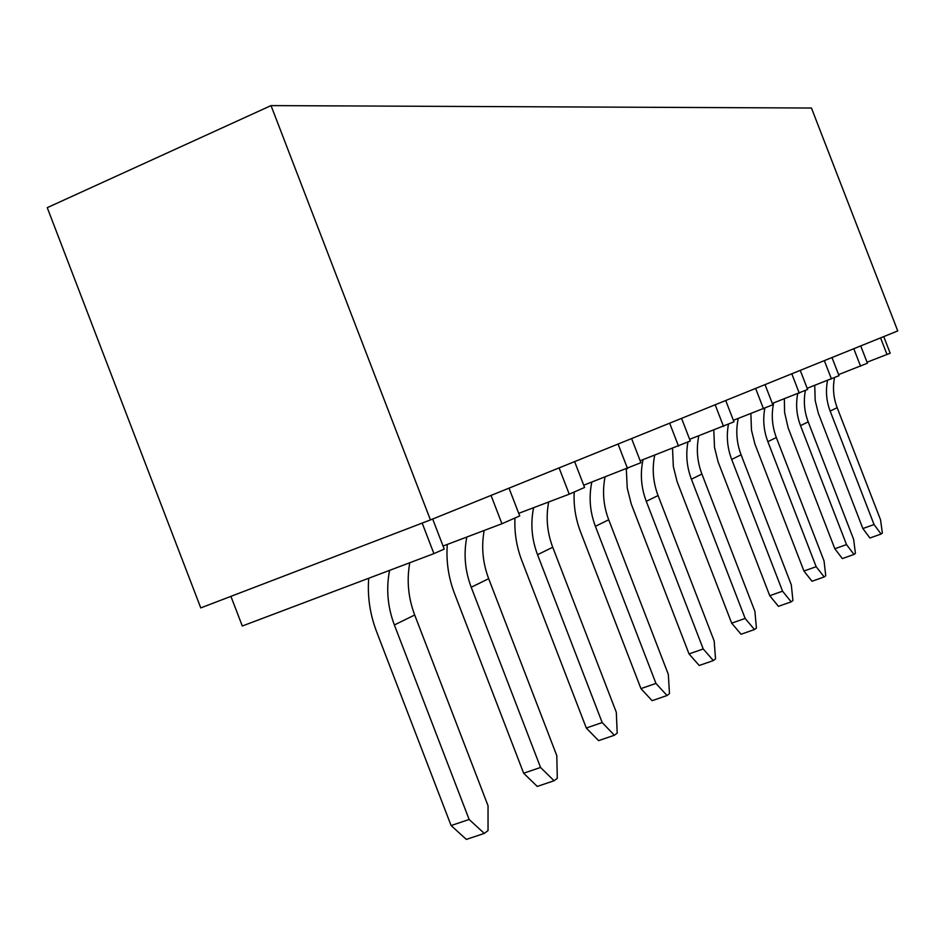 <?xml version="1.0" encoding="UTF-8"?>
<svg xmlns="http://www.w3.org/2000/svg" width="945" height="945" viewBox="0 0 945 945"><rect width="100%" height="100%" fill="white"/><g stroke="black" fill="none" stroke-linecap="round" stroke-linejoin="round"><path stroke-width="1.42" d="M484.289 833.407L469.145 819.48L451.096 825.552L466.334 839.396L484.289 833.407L488.033 830.584L488.033 805.719L414.701 614.994L394.372 624.964L469.145 819.48M368.715 578.257C367.333 596.413 369.944 614.179 376.547 631.555L451.096 825.552M409.787 562.736C406.574 580.348 408.216 597.772 414.701 614.994M389.588 570.367C385.997 588.735 387.592 606.926 394.372 624.964M554.077 780.747L540.552 767.458L523.648 773.223L537.256 786.429L554.077 780.747L557.302 778.314L556.794 755.634L488.683 578.683L471.212 587.258L540.552 767.458M447.304 544.414C446.028 561.141 448.426 577.489 454.486 593.46L523.648 773.223M484.183 530.464C481.206 546.742 482.706 562.818 488.683 578.683M466.818 537.032C463.511 553.959 464.975 570.697 471.212 587.258M614.38 735.245L602.189 722.559L586.302 728.028L598.563 740.644L614.38 735.245L617.191 733.131L616.305 712.282L552.731 547.249L537.54 554.703L602.189 722.559M514.978 518.014C514.269 532.567 516.549 546.742 521.805 560.55L586.302 728.028M548.679 501.972C545.761 517.269 547.12 532.366 552.731 547.249M533.594 507.689C530.393 523.542 531.704 539.217 537.54 554.703M667.016 695.532L655.948 683.412L640.946 688.61L652.097 700.682L667.016 695.532L669.473 693.677L668.328 674.387L608.71 519.774L595.385 526.318L655.948 683.412M574.206 492.002C573.497 505.646 575.599 518.923 580.537 531.858L640.946 688.61M605.036 477.119C602.201 491.53 603.418 505.752 608.71 519.774M591.818 482.139C588.711 497.046 589.904 511.765 595.385 526.318M713.357 660.567L703.222 648.967L689.035 653.928L699.229 665.481L713.357 660.567L715.53 658.937L714.172 640.993L658.063 495.558L646.285 501.334L703.222 648.967M626.311 469.039L627.244 488.081L631.26 504.016L689.035 653.928M654.708 455.23C651.944 468.862 653.066 482.304 658.063 495.558M643.025 459.672C640.025 473.74 641.112 487.632 646.285 501.334M754.476 629.547L745.144 618.432L731.678 623.168L741.057 634.237L754.476 629.547L756.413 628.094L754.89 611.332L701.899 474.047L691.397 479.198L745.144 618.432M672.533 448.45L673.336 466.57L677.14 481.749L731.678 623.168M698.816 435.81C696.122 448.745 697.15 461.491 701.899 474.047M687.936 442.047C685.645 454.651 686.802 467.031 691.397 479.198M791.189 601.847L782.554 591.18L769.75 595.704L778.432 606.336L791.189 601.847L792.926 600.536L791.296 584.813L741.081 454.817L731.678 459.424L782.554 591.18M713.806 430.117L714.503 447.398L718.105 461.857L769.75 595.704M738.246 418.47C735.635 430.766 736.58 442.886 741.081 454.817M728.453 424.258C726.244 436.188 727.319 447.918 731.678 459.424M824.194 576.946L816.161 566.705L803.935 571.04L812.015 581.258L824.194 576.946L825.753 575.777L824.04 560.964L776.329 437.511L767.86 441.669L816.161 566.705M750.873 413.662L751.476 430.176L754.901 443.996L803.935 571.04M773.695 402.889C771.155 414.607 772.041 426.148 776.329 437.511M764.824 408.275C762.709 419.615 763.714 430.743 767.86 441.669M853.996 554.455L846.507 544.592L834.825 548.761L842.361 558.589L853.996 554.455L855.414 553.392L853.642 539.406L808.199 421.872L800.521 425.64L846.507 544.592M784.35 398.825L784.586 412.386L788.142 427.872L834.825 548.761M805.4 390.45C803.38 401.129 804.313 411.607 808.199 421.872M797.698 393.746C795.631 404.578 796.576 415.209 800.521 425.64M881.071 534.031L874.042 524.534L862.856 528.55L869.92 538.012L881.071 534.031L882.358 533.063L880.539 519.809L837.164 407.661L830.171 411.087L874.042 524.534M814.732 385.383L815.192 400.55L818.311 413.225L862.856 528.55M834.518 377.657C832.569 387.863 833.443 397.857 837.164 407.661M827.536 380.504C825.505 390.887 826.379 401.093 830.171 411.087M883.74 336.597L890.178 353.217L867.037 362.23M887.036 354.588L880.575 337.885M860.73 345.905L867.427 363.211L838.593 374.61M860.576 366.211L853.796 348.705M831.978 357.529L839.006 375.685L807.172 388.265M831.458 379.004L824.347 360.624M800.25 370.369L807.632 389.47L772.301 403.42M799.269 393.144L791.792 373.783M765.025 384.615L772.821 404.767L733.367 420.324M763.513 408.854L755.61 388.419M725.713 400.503L733.958 421.836L689.649 439.307M723.527 426.419L715.164 404.779M681.558 418.363L690.299 441.008L640.167 460.758M678.534 446.182L669.662 423.183M631.603 438.574L640.911 462.707L583.715 485.21M627.539 468.578L618.065 444.044M574.619 461.621L584.577 487.443L569.233 494.188L518.71 513.336M569.233 494.188L559.097 467.893M509.012 488.152L519.715 515.935L501.937 523.743L443.063 546.033M422.179 523.093L433.92 553.616L444.233 549.092L432.668 519.018M230.911 596.354L242.298 626.015L433.92 553.616M430.436 519.927L897.75 330.939L811.448 108.025L271.026 105.604L430.436 519.927L200.765 607.907L47.25 207.664L271.026 105.604M491.034 495.416L501.937 523.743"/></g></svg>
